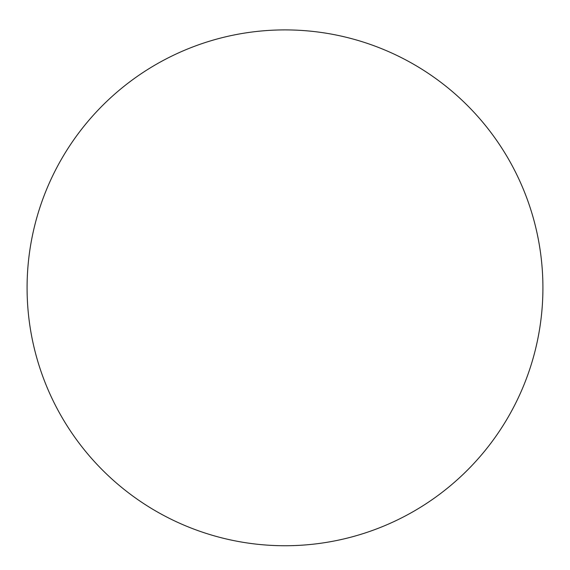 <?xml version="1.0" encoding="UTF-8"?>
<svg xmlns="http://www.w3.org/2000/svg" width="570" height="570" viewBox="0 0 570 570"><rect width="100%" height="100%" fill="white"/><g stroke="black" fill="none" stroke-linecap="round" stroke-linejoin="round"><path stroke-width="0.85" d="M285 29.904A257.911 257.911 0 0 1 508.362 416.777A257.911 257.911 0 0 1 61.638 416.777A257.911 257.911 0 0 1 285 29.904"/></g></svg>
